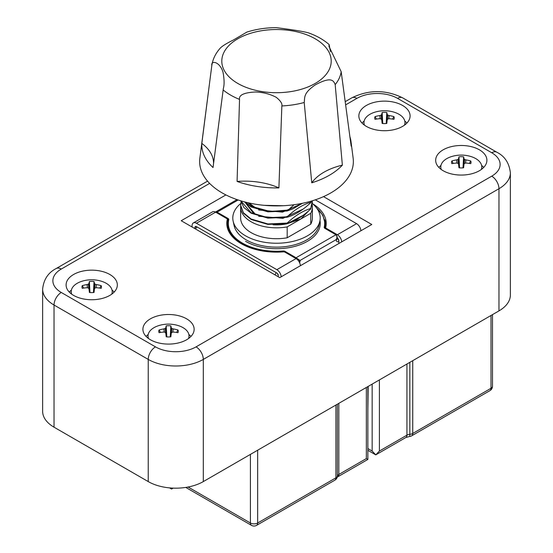 <?xml version="1.0" encoding="UTF-8"?>
<svg xmlns="http://www.w3.org/2000/svg" width="553" height="553" viewBox="0 0 553 553"><rect width="100%" height="100%" fill="white"/><g stroke="black" fill="none" stroke-linecap="round" stroke-linejoin="round"><path stroke-width="0.83" d="M304.212 102.492L311.754 182.815A74.703 43.134 180 0 0 342.362 165.147L335.187 84.609A64.901 37.473 0 0 0 341.18 71.696L351.169 146.179A74.703 43.134 180 0 0 351.003 141.589L353.146 158.227A76.86 44.378 0 0 1 308.533 201.866A76.86 44.378 0 0 1 222.154 192.907A76.86 44.378 0 0 1 199.854 158.227L210.292 77.344L201.831 143.407A74.703 43.134 180 0 0 213.036 167.545L223.156 89.952A64.901 37.473 0 0 0 230.608 95.102A64.901 37.473 0 0 0 239.532 99.402L237.085 181.432A74.703 43.134 180 0 0 278.906 187.902L281.85 105.948A64.901 37.473 0 0 0 304.212 102.492C305 97.542 302.954 93.319 315.355 84.844C331.793 75.982 333.611 80.938 335.187 84.609M223.156 89.952L223.35 88.508C224.456 84.685 224.331 79.169 222.963 71.952C219.52 61.272 210.887 60.298 211.834 65.427L210.292 77.344M330.418 51.574L329.139 44.572C323.429 39.581 316.427 35.641 308.152 32.765C301.516 30.975 284.954 28.728 276.265 27.65C265.903 27.691 256.094 29.171 246.859 32.095L233.698 39.844C225.942 43.666 221.276 46.652 219.693 48.795C215.4 53.772 212.781 59.316 211.834 65.427M349.918 136.812A74.703 43.134 180 0 1 351.003 141.589M342.362 165.147A55.839 32.24 0 0 0 311.754 182.815M239.532 99.402C238.709 95.075 243.997 92.6 255.389 91.992C262.958 92.22 269.899 93.982 276.203 97.293C280.544 100.777 282.424 103.66 281.85 105.948M341.18 71.696L328.952 46.341L329.139 44.572M278.906 187.902A55.839 32.24 0 0 0 237.085 181.432M213.548 163.667A55.839 32.24 0 0 0 201.831 143.407M481.317 169.494A20.496 11.834 0 0 0 481.781 166.985A20.496 11.834 0 0 0 470.9 156.534A32.793 32.793 0 0 0 451.67 156.534A20.496 11.834 0 0 0 440.789 166.985A20.496 11.834 0 0 0 441.259 169.494M451.829 163.653A32.793 24.864 5.8 0 1 456.667 163.052A32.786 22.113 33.4 0 1 457.96 163.308A32.786 8.724 70.1 0 1 458.548 164.137L458.962 167.773A9.733 5.62 180 0 0 463.608 167.773L464.022 164.137A32.786 8.724 -70.1 0 1 464.617 163.308A32.786 22.113 -33.4 0 1 465.909 163.052A32.793 24.864 -5.8 0 1 470.741 163.653A9.733 5.62 180 0 0 470.741 160.978A32.793 28.348 -172.5 0 0 465.909 159.893A32.786 26.426 -136.6 0 0 464.617 159.464A32.786 13.037 -98.9 0 0 464.022 158.801A32.793 3.505 -87.9 0 0 463.608 156.858A9.733 5.62 180 0 0 458.962 156.858A32.793 3.505 87.9 0 0 458.548 158.801A32.786 13.037 98.9 0 0 457.96 159.464A32.786 26.426 136.6 0 0 456.667 159.893A32.793 28.348 172.5 0 0 451.829 160.978A9.733 5.62 180 0 0 451.829 163.653M483.751 167.386A25.618 14.793 0 0 0 481.622 165.499M440.948 165.499A25.618 14.793 0 0 0 438.819 167.386M453.26 163.418L451.829 160.978M456.667 159.893L456.985 163.107M457.96 159.464L458.402 163.93M458.548 158.801L459.453 167.836M458.962 156.858L459.55 167.849M463.02 167.849L463.608 156.858M464.022 158.801L463.117 167.836M464.617 159.464L464.167 163.93M465.909 159.893L465.585 163.107M470.741 160.978L469.31 163.418M443.167 170.732A25.618 14.793 0 0 0 471.087 173.939A25.618 14.793 0 0 0 486.903 160.273A25.618 14.793 0 0 0 461.285 145.48A25.618 14.793 0 0 0 435.667 160.273A25.618 14.793 0 0 0 443.167 170.732M150.409 339.756A25.618 14.793 0 0 0 178.329 342.964A25.618 14.793 0 0 0 194.144 329.298A25.618 14.793 0 0 0 168.527 314.505A25.618 14.793 0 0 0 142.909 329.298A25.618 14.793 0 0 0 150.409 339.756M366.356 126.381A25.618 14.793 0 0 0 394.275 129.589A25.618 14.793 0 0 0 410.091 115.923A25.618 14.793 0 0 0 384.473 101.13A25.618 14.793 0 0 0 358.856 115.923A25.618 14.793 0 0 0 366.356 126.381M225.894 194.926L181.211 220.73L279.763 277.627L371.789 224.49L323.526 196.626M73.597 295.406A25.618 14.793 0 0 0 101.517 298.613A25.618 14.793 0 0 0 117.333 284.947A25.618 14.793 0 0 0 91.715 270.154A25.618 14.793 0 0 0 66.097 284.947A25.618 14.793 0 0 0 73.597 295.406M190.992 336.404A25.618 14.793 0 0 0 188.863 334.524M148.19 334.524A25.618 14.793 0 0 0 146.061 336.404M406.939 123.036A25.618 14.793 0 0 0 404.81 121.148M364.137 121.148A25.618 14.793 0 0 0 362.008 123.036M114.181 292.06A25.618 14.793 0 0 0 112.052 290.173M71.378 290.173A25.618 14.793 0 0 0 69.249 292.06M54.035 427.192L54.035 305.028L148.239 359.415A38.945 22.486 0 0 0 203.31 359.415L498.965 188.718A38.945 22.486 0 0 0 510.371 172.826L510.371 294.991A38.945 22.486 180 0 1 498.965 310.89L203.31 481.587A38.945 22.486 0 0 1 148.239 481.587L54.035 427.192A38.945 22.486 0 0 1 42.629 411.301L42.629 289.129A38.945 22.486 0 0 0 54.035 305.028A10.251 5.917 -60 0 1 61.279 292.475L155.483 346.869A28.694 16.569 0 0 0 196.066 346.869L491.721 176.172A28.694 16.569 0 0 0 491.721 152.739L397.517 98.351A28.694 16.569 0 0 0 356.934 98.351L345.639 104.876M188.559 338.519A20.496 11.834 0 0 0 189.022 336.003A20.496 11.834 0 0 0 178.142 325.558A32.793 32.793 0 0 0 158.911 325.558A20.496 11.834 0 0 0 148.031 336.003A20.496 11.834 0 0 0 148.501 338.519M404.499 125.151A20.496 11.834 0 0 0 404.969 122.635A20.496 11.834 0 0 0 394.089 112.183A32.793 32.793 0 0 0 374.858 112.183A20.496 11.834 0 0 0 363.978 122.635A20.496 11.834 0 0 0 364.441 125.151M111.741 294.168A20.496 11.834 0 0 0 112.211 291.659A20.496 11.834 0 0 0 101.33 281.207A32.793 32.793 0 0 0 82.1 281.207A20.496 11.834 0 0 0 71.219 291.659A20.496 11.834 0 0 0 71.683 294.168M159.07 332.678A32.793 24.864 5.8 0 1 163.909 332.07A32.786 22.113 33.4 0 1 165.195 332.332A32.786 8.724 70.1 0 1 165.789 333.162L166.204 336.798A9.733 5.62 180 0 0 170.849 336.798L171.264 333.162A32.786 8.724 -70.1 0 1 171.859 332.332A32.786 22.113 -33.4 0 1 173.151 332.07A32.793 24.864 -5.8 0 1 177.983 332.678A9.733 5.62 180 0 0 177.983 329.996A32.793 28.348 -172.5 0 0 173.151 328.911A32.786 26.426 -136.6 0 0 171.859 328.489A32.786 13.037 -98.9 0 0 171.264 327.825A32.793 3.505 -87.9 0 0 170.849 325.883A9.733 5.62 180 0 0 166.204 325.883A32.793 3.505 87.9 0 0 165.789 327.825A32.786 13.037 98.9 0 0 165.195 328.489A32.786 26.426 136.6 0 0 163.909 328.911A32.793 28.348 172.5 0 0 159.07 329.996A9.733 5.62 180 0 0 159.07 332.678M375.017 119.31A32.793 24.864 5.8 0 1 379.849 118.701A32.786 22.113 33.4 0 1 381.141 118.964A32.786 8.724 70.1 0 1 381.736 119.794L382.151 123.43A9.733 5.62 180 0 0 386.796 123.43L387.211 119.794A32.786 8.724 -70.1 0 1 387.805 118.964A32.786 22.113 -33.4 0 1 389.091 118.701A32.793 24.864 -5.8 0 1 393.93 119.31A9.733 5.62 180 0 0 393.93 116.628A32.793 28.348 -172.5 0 0 389.091 115.542A32.786 26.426 -136.6 0 0 387.805 115.114A32.786 13.037 -98.9 0 0 387.211 114.457A32.793 3.505 -87.9 0 0 386.796 112.508A9.733 5.62 180 0 0 382.151 112.508A32.793 3.505 87.9 0 0 381.736 114.457A32.786 13.037 98.9 0 0 381.141 115.114A32.786 26.426 136.6 0 0 379.849 115.542A32.793 28.348 172.5 0 0 375.017 116.628A9.733 5.62 180 0 0 375.017 119.31M82.259 288.327A32.793 24.864 5.8 0 1 87.091 287.726A32.786 22.113 33.4 0 1 88.383 287.982A32.786 8.724 70.1 0 1 88.978 288.811L89.392 292.447A9.733 5.62 180 0 0 94.038 292.447L94.452 288.811A32.786 8.724 -70.1 0 1 95.04 287.982A32.786 22.113 -33.4 0 1 96.333 287.726A32.793 24.864 -5.8 0 1 101.171 288.327A9.733 5.62 180 0 0 101.171 285.652A32.793 28.348 -172.5 0 0 96.333 284.567A32.786 26.426 -136.6 0 0 95.04 284.138A32.786 13.037 -98.9 0 0 94.452 283.475A32.793 3.505 -87.9 0 0 94.038 281.532A9.733 5.62 180 0 0 89.392 281.532A32.793 3.505 87.9 0 0 88.978 283.475A32.786 13.037 98.9 0 0 88.383 284.138A32.786 26.426 136.6 0 0 87.091 284.567A32.793 28.348 172.5 0 0 82.259 285.652A9.733 5.62 180 0 0 82.259 288.327M160.501 332.436L159.07 329.996M163.909 328.911L164.227 332.132M165.195 328.489L165.644 332.954M165.789 327.825L166.695 336.86M166.204 325.883L166.792 336.867M170.262 336.867L170.849 325.883M171.264 327.825L170.359 336.86M171.859 328.489L171.409 332.954M173.151 328.911L172.826 332.132M177.983 329.996L176.552 332.436M376.448 119.068L375.017 116.628M379.849 115.542L380.174 118.764M381.141 115.114L381.591 119.586M381.736 114.457L382.641 123.492M382.151 112.508L382.738 123.499M386.208 123.499L386.796 112.508M387.211 114.457L386.305 123.492M387.805 115.114L387.356 119.586M389.091 115.542L388.773 118.764M393.93 116.628L392.499 119.068M83.69 288.092L82.259 285.652M87.091 284.567L87.415 287.788M88.383 284.138L88.833 288.604M88.978 283.475L89.883 292.509M89.392 281.532L89.98 292.523M93.45 292.523L94.038 281.532M94.452 283.475L93.547 292.509M95.04 284.138L94.598 288.604M96.333 284.567L96.015 287.788M101.171 285.652L99.74 288.092M367.856 410.907L368.167 386.402L367.856 410.907M367.856 450.294L375.777 454.87L372.155 451.048L367.856 448.566M412.732 360.674L412.732 433.476A5.122 2.959 180 0 1 409.835 434.312A5.122 0.594 -94.7 0 1 409.531 436.49L405.874 437.492L375.777 454.87L379.399 451.048L406.939 435.149L406.939 364.019M173.151 488.119L171.568 489.032L169.584 487.884M367.856 386.582L367.856 459.439L366.356 458.575L366.356 387.453M338.823 403.351L338.823 474.474A5.122 2.959 0 0 0 337.371 476.147A5.122 4.141 13.9 0 1 337.275 476.956A5.122 5.122 0 0 1 334.862 480.163A5.122 2.959 -120 0 0 335.92 477.82L335.92 405.024M197.124 226.986L195.347 228.887M276.217 272.65L274.952 274.848M325.323 228.624L336.176 234.714L337.185 236.808L337.185 238.723A3.076 1.777 180 0 1 336.286 239.974L337.185 236.808L335.92 234.742C337.13 235.716 337.247 237.32 336.286 239.553L300.051 260.47L296.062 257.753L335.92 234.742L324.957 228.417A2.565 1.479 180 0 1 324.231 227.172A0.512 0.415 13.2 0 1 324.742 227.629A2.053 1.182 0 0 0 324.722 227.788L324.957 228.417M277.399 273.452L278.311 275.532A2.053 1.182 60 0 0 276.859 273.023L196.426 226.585L195.721 226.792L196.239 226.488M298.827 261.327A3.076 1.777 0 0 0 300.051 260.892L300.051 260.47L295.717 258.389L296.062 257.753L285.106 251.421L284.74 252.05A2.053 1.182 0 0 0 283.018 251.719L282.949 251.007A2.565 1.479 180 0 1 285.106 251.421M238.149 199.986L217.08 212.152L216.071 211.688L215.815 212.138L216.707 212.774L217.08 212.152L228.043 218.476A2.565 1.479 180 0 1 228.769 219.721A48.166 27.809 0 0 0 242.442 243.113A48.166 27.809 0 0 0 282.949 251.007M240.762 203.483A43.701 25.231 0 0 0 232.813 217.288A43.701 25.231 0 0 0 233.138 221.152A43.701 25.231 0 0 0 245.594 235.848A43.701 25.231 0 0 0 290.671 241.875A43.701 25.231 0 0 0 319.862 221.152A43.701 25.231 0 0 0 312.327 203.552M240.631 207.133L240.631 218.006A35.869 20.71 0 0 0 251.138 232.647A35.869 20.71 0 0 0 287.187 237.776L287.187 226.896A35.869 20.71 0 0 1 251.138 221.774A35.869 20.71 0 0 1 240.631 207.133A35.869 20.71 0 0 1 240.659 206.38M287.187 237.776L310.738 224.179A35.869 20.71 0 0 0 312.369 218.006L312.369 207.133A35.869 20.71 0 0 0 312.155 204.866M241.274 203.069A43.701 25.231 0 0 0 240.859 203.4M310.738 224.179L310.738 213.299A35.869 20.71 0 0 0 312.369 207.133M312.369 202.253L310.738 208.965C302.961 216.32 295.115 221.172 287.194 223.523L267.942 224.407L251.138 219.486L243.361 213.161L240.631 205.433M241.44 201.016L241.087 202.045M241.025 202.267L240.631 205.177L243.361 212.711L251.138 219.036L267.908 223.958L287.187 223.073C294.97 215.725 302.816 210.866 310.738 208.516L312.307 200.794M310.738 213.299L287.187 226.896M303.009 215.421L286.779 223.861L300.901 218.967L308.892 210.631M286.779 223.861A30.747 17.751 180 0 1 273.064 224.767M311.47 201.043L310.738 202.688C302.961 210.043 295.115 214.896 287.187 217.246L267.915 218.131L251.138 213.209L243.887 207.548L240.728 200.801M302.415 203.304L293.062 208.778L287.187 210.976L267.922 211.854L251.138 206.94L244.391 201.845M277.71 205.896L268.917 205.681M248.995 202.965L254.76 207.257L270.189 211.502L287.664 210.092M245.767 202.198L245.815 202.806M245.891 203.324L254.76 213.534M287.187 223.523L287.187 223.073M310.738 208.965L310.738 208.516M240.804 200.822L251.138 212.76L267.942 217.688L287.187 216.797C294.97 209.449 302.816 204.596 310.738 202.239L311.27 201.098M310.738 202.688L310.738 202.239M287.187 217.246L287.187 216.797M287.187 210.976L294.03 204.734M244.958 201.99L251.138 206.483L267.915 211.405L287.187 210.527M254.207 214.225L245.767 203.214M303.016 209.145L282.908 218.345L258.652 216.264M254.207 207.949L247.979 202.737M302.629 203.255L282.555 212.124L258.652 209.995M283.336 205.723L264.258 205.336M278.311 276.79L278.311 276.369A2.565 1.479 180 0 1 277.91 276.555M226.882 225.119A49.701 28.694 0 0 1 227.262 222.873A2.053 1.182 0 0 0 227.283 222.714A2.053 1.182 0 0 0 227.262 222.555M326.118 225.119A49.701 28.694 0 0 0 324.639 219.652M338.823 243.527L338.823 241.44A3.076 1.777 -120 0 0 337.185 238.06M336.286 239.974A3.588 2.074 -60 0 0 338.823 241.44L338.823 240.596A2.053 1.182 60 0 0 337.371 238.087L337.185 237.984M312.327 203.559A49.701 28.694 0 0 1 326.201 223.447A49.701 28.694 0 0 1 325.738 227.366A2.053 1.182 0 0 0 325.717 227.525A2.053 1.182 0 0 0 326.318 228.361L337.371 234.742A6.152 3.553 60 0 1 341.706 241.861M300.397 265.71A6.152 3.553 -120 0 0 296.062 258.59L285.016 252.209A2.053 1.182 0 0 0 283.288 251.871A49.701 28.694 0 0 1 226.799 223.447A49.701 28.694 0 0 1 227.262 219.527A2.053 1.182 0 0 0 227.283 219.368A2.053 1.182 0 0 0 226.682 218.532L215.629 212.152A6.152 3.553 -120 0 0 212.552 211.847L193.35 222.935A6.152 3.553 -120 0 0 192.078 225.748L192.078 227M296.062 258.59L276.859 269.677A6.152 3.553 60 0 1 281.194 276.797M276.859 269.677L196.426 223.239A6.152 3.553 -120 0 0 193.35 222.935M196.426 226.585A2.053 1.182 -120 0 0 195.403 226.481A2.053 1.182 -120 0 0 194.974 227.387M315.307 199.833L356.574 223.654A6.152 3.553 60 0 1 360.909 230.774M237.818 83.448A54.706 31.583 0 0 0 329.346 69.291A54.706 31.583 0 0 0 262.343 30.609A54.706 31.583 0 0 0 237.818 83.448M209.628 183.402L61.279 269.048A28.694 16.569 0 0 0 61.279 292.475M510.371 172.826C509.258 163.073 504.751 156.209 496.843 152.234L402.639 97.846A10.251 5.917 120 0 0 397.517 98.351M496.843 152.234A10.251 5.917 120 0 0 491.721 152.739M498.965 310.89L498.965 188.718A10.251 5.917 -120 0 0 491.721 176.172M402.639 97.846C385.697 89.572 368.754 89.572 351.812 97.846A10.251 5.917 60 0 1 356.934 98.351M203.31 481.587L203.31 359.415A10.251 5.917 -120 0 0 196.066 346.869M207.548 181.135L56.157 268.544A10.251 5.917 60 0 1 61.279 269.048M148.239 481.587L148.239 359.415A10.251 5.917 -60 0 1 155.483 346.869M379.399 379.918L379.399 451.048M372.155 384.1L372.155 451.048M492.495 314.622L492.495 386.194A5.122 2.959 180 0 1 490.995 388.289A5.122 2.959 60 0 1 489.937 390.632L411.674 435.819A5.122 2.959 60 0 0 412.732 433.476L490.995 388.289L490.995 315.493M405.874 437.492A5.122 2.959 -120 0 0 406.939 435.149A5.122 2.959 0 0 1 409.835 434.312L409.835 362.346M337.136 477.287L337.759 476.817A5.122 2.959 60 0 0 338.823 474.474L366.356 458.575M250.412 454.393L250.412 523.007L188.082 487.02M257.657 450.204L257.657 523.007A5.122 2.959 180 0 1 250.412 523.007A5.122 2.959 120 0 0 251.477 525.35A5.122 5.122 0 0 0 256.599 525.35A5.122 2.959 -120 0 0 257.657 523.007L335.92 477.82A5.122 2.959 180 0 0 337.371 476.147L337.371 404.188M325.067 228.292A48.678 28.106 0 0 0 325.178 226.377L325.178 223.861A48.678 28.106 0 0 1 324.742 227.629L324.742 227.898M228.278 219.997A2.053 1.182 0 0 0 228.278 219.942A2.053 1.182 0 0 0 227.677 219.106L226.682 218.532M227.947 221.808A2.053 1.182 0 0 0 227.677 221.615L228.043 218.476M283.018 251.892L283.018 251.719A48.678 28.106 0 0 1 242.076 243.735A48.678 28.106 0 0 1 227.822 223.861A48.678 28.106 0 0 1 228.258 220.101A0.512 0.415 13.2 0 1 228.769 219.721M227.331 227.642A49.189 28.403 180 0 1 227.753 222.99A1.535 0.885 0 0 0 227.318 222.244L227.677 221.615L227.283 221.387M228.278 219.942L227.822 226.377A48.678 28.106 0 0 0 228.389 230.649M300.051 260.892A3.588 2.074 -60 0 1 299.622 262.772M324.231 227.172A48.166 27.809 0 0 0 316.745 208.163M325.123 222.479A49.189 28.403 180 0 1 325.593 228.603M319.973 220.599A43.749 25.258 180 0 1 295.496 246.203A43.749 25.258 180 0 1 245.567 241.308M233.138 221.152L234.092 225.541A42.74 24.678 0 0 0 246.279 239.912A42.74 24.678 0 0 0 290.36 245.809A42.74 24.678 0 0 0 318.908 225.541L319.862 221.152M326.318 228.361L326.318 229.025M196.426 223.239L215.629 212.152M227.262 222.873L227.262 219.527M356.574 223.654L337.371 234.742M440.789 166.985L440.789 169.149M481.781 166.985L481.781 169.149M351.812 97.846L345.21 101.655M56.157 268.544C48.152 272.657 43.646 279.521 42.629 289.129M148.031 336.003L148.031 338.166M189.022 336.003L189.022 338.166M363.978 122.635L363.978 124.798M404.969 122.635L404.969 124.798M71.219 291.659L71.219 293.823M112.211 291.659L112.211 293.823M489.937 390.632A5.122 5.122 0 0 0 492.495 386.194M409.531 436.49A5.122 5.122 0 0 0 411.674 435.819M185.767 487.414L251.477 525.35M256.599 525.35L334.862 480.163M337.759 476.817L367.856 459.439M325.178 223.861L322.904 215.29L316.192 207.444M237.016 199.598L216.071 211.688M240.631 205.626L240.631 205.177M312.369 202.488L312.369 202.039M195.721 226.792L194.4 228.341M227.283 222.714L227.283 219.368M325.717 228.679L325.717 227.525M245.753 202.198L245.753 202.757"/></g></svg>
